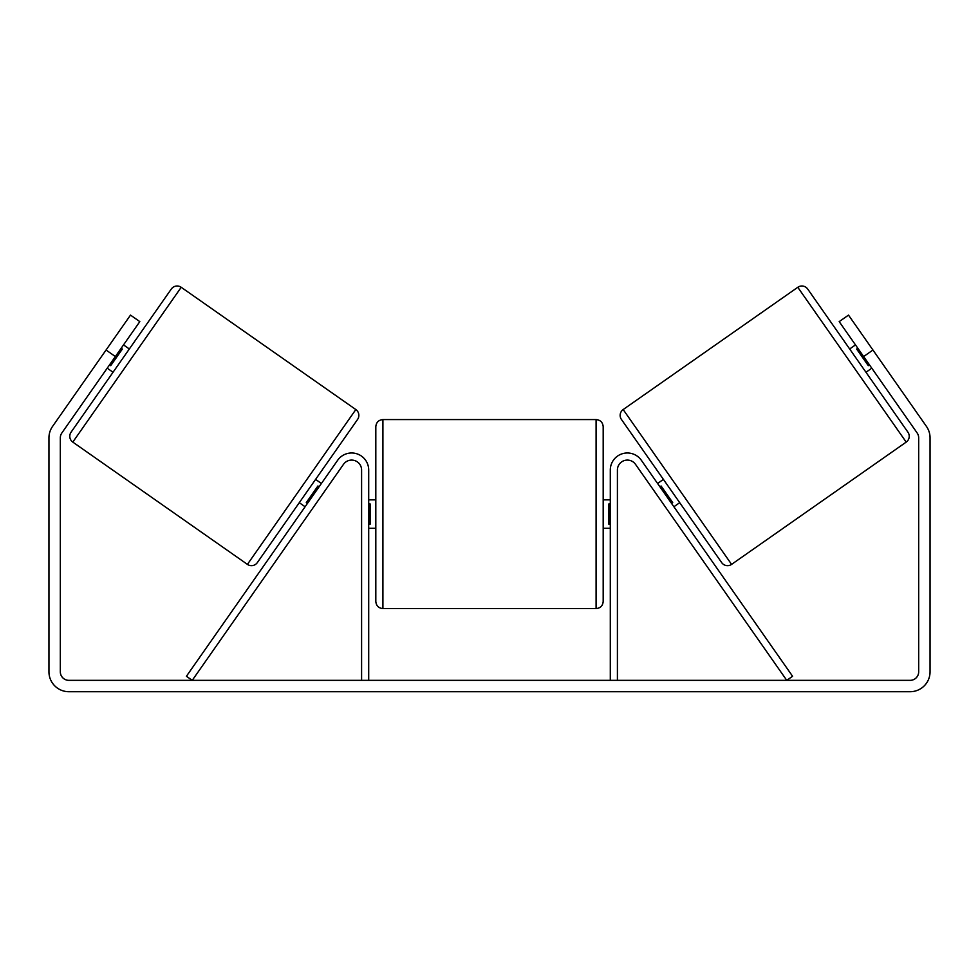 <?xml version="1.0" encoding="UTF-8"?>
<svg xmlns="http://www.w3.org/2000/svg" width="979" height="979" viewBox="0 0 979 979"><rect width="100%" height="100%" fill="white"/><g stroke="black" fill="none" stroke-linecap="round" stroke-linejoin="round"><path stroke-width="1.47" d="M368.704 680.344L368.704 470.018A17.059 17.059 0 0 0 337.682 460.24L186.414 676.269L192.239 680.344L343.507 464.315A9.949 9.949 0 0 1 361.594 470.018L361.594 680.344M617.406 680.344L617.406 470.018A9.949 9.949 0 0 1 635.493 464.315L786.761 680.344L792.586 676.269L641.318 460.24A17.059 17.059 0 0 0 610.296 470.018L610.296 680.344M797.787 287.288A7.11 7.11 0 0 1 807.687 289.025L907.949 432.216A7.11 7.11 0 0 1 906.199 442.104L731.582 564.381A7.11 7.11 0 0 1 721.694 562.631L621.432 419.453A7.11 7.11 0 0 1 623.17 409.552L797.787 287.288L906.199 442.104M849.662 348.977L855.487 344.902M865.974 372.265L871.787 368.19M657.582 483.479L663.407 479.404M673.895 506.755L679.707 502.68M659.919 486.808L661.082 485.988L672.72 502.619L671.557 503.426M857.812 348.23L856.649 349.05L868.3 365.669L869.462 364.861M115.363 356.54L106.05 350.029L130.501 315.103L139.813 321.626L61.861 432.951A8.53 8.53 0 0 0 60.319 437.846L60.319 671.827A8.53 8.53 0 0 0 68.848 680.344L910.152 680.344A8.53 8.53 0 0 0 918.681 671.827L918.681 437.846A8.53 8.53 0 0 0 917.139 432.951L839.187 321.626L848.499 315.103L872.95 350.029L863.637 356.54M106.05 350.029L52.548 426.428A19.898 19.898 0 0 0 48.95 437.846L48.95 671.827A19.898 19.898 0 0 0 68.848 691.712L910.152 691.712A19.898 19.898 0 0 0 930.05 671.827L930.05 437.846A19.898 19.898 0 0 0 926.452 426.428L872.95 350.029M181.213 287.288A7.11 7.11 0 0 0 171.313 289.025L71.051 432.216A7.11 7.11 0 0 0 72.801 442.104L247.418 564.381A7.11 7.11 0 0 0 257.306 562.631L357.568 419.453A7.11 7.11 0 0 0 355.83 409.552L181.213 287.288L72.801 442.104M129.338 348.977L123.513 344.902M121.188 348.23L122.351 349.05L110.7 365.669L109.538 364.861M113.026 372.265L107.213 368.19M321.418 483.479L315.593 479.404M305.105 506.755L299.293 502.68M319.081 486.808L317.918 485.988L306.28 502.619L307.443 503.426M375.814 514.073L375.814 426.673C376.23 422.365 378.604 419.991 382.911 419.575L382.911 608.583C378.604 608.167 376.23 605.793 375.814 601.473L375.814 514.073M382.911 608.583L596.089 608.583L596.089 419.575C600.396 419.991 602.77 422.365 603.186 426.673L603.186 514.073L603.186 499.865L610.296 499.865M368.704 503.928L370.123 503.928L370.123 524.23L368.704 524.23M610.296 524.23L608.877 524.23L608.877 503.928L610.296 503.928M603.186 514.073L603.186 601.473C602.77 605.793 600.396 608.167 596.089 608.583M731.582 564.381L623.17 409.552M247.418 564.381L355.83 409.552M596.089 419.575L382.911 419.575M375.814 499.865L368.704 499.865M610.296 528.293L603.186 528.293M375.814 528.293L368.704 528.293"/></g></svg>
